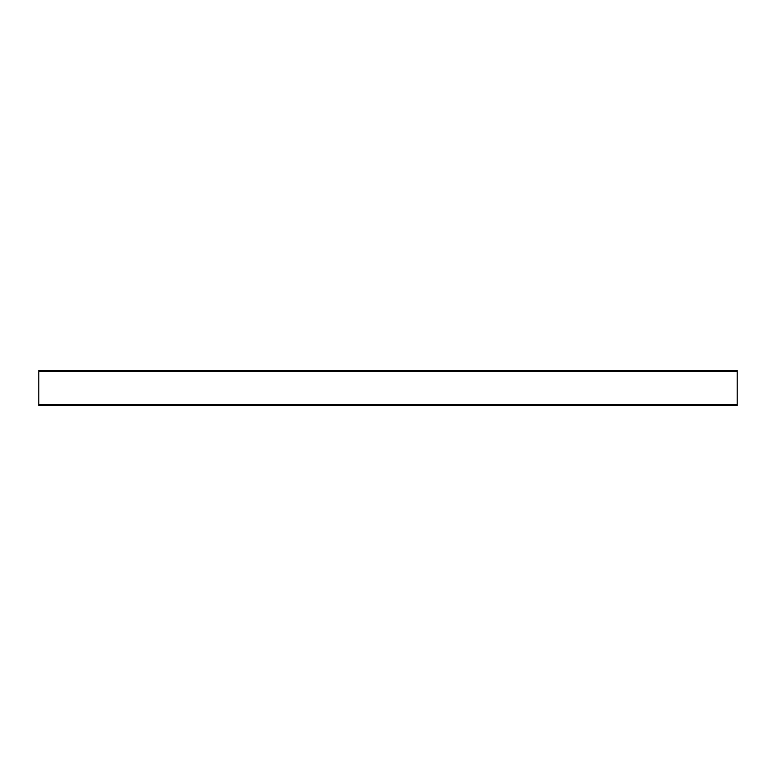 <?xml version="1.0" encoding="UTF-8"?>
<svg xmlns="http://www.w3.org/2000/svg" width="776" height="776" viewBox="0 0 776 776"><rect width="100%" height="100%" fill="white"/><g stroke="black" fill="none" stroke-linecap="round" stroke-linejoin="round"><path stroke-width="1.16" d="M38.8 371.588L38.8 404.412L737.2 404.412L737.2 371.588L38.8 371.588L737.2 371.588L737.2 405.46L737.2 404.412L38.8 404.412L38.8 405.46L737.2 405.46L38.8 405.46L38.8 371.588M737.2 370.54L737.2 371.588L737.2 370.54L38.8 370.54L737.2 370.54"/></g></svg>
